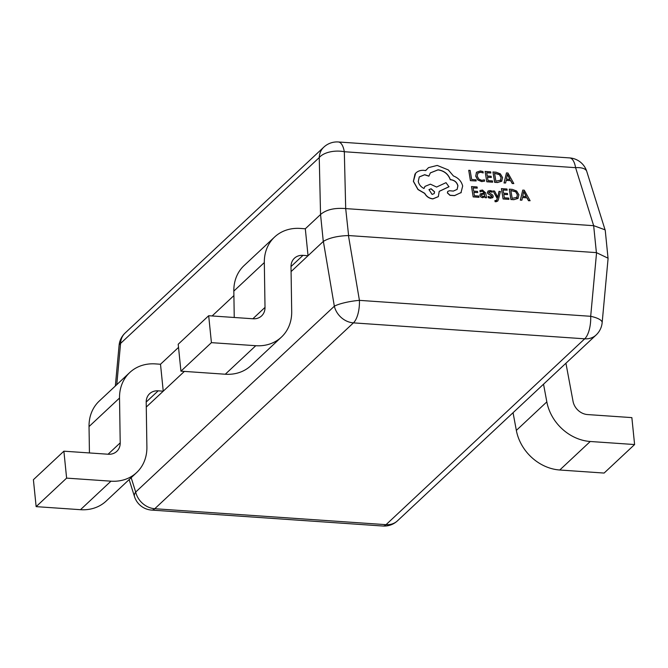 <?xml version="1.0" encoding="UTF-8"?>
<svg xmlns="http://www.w3.org/2000/svg" width="668" height="668" viewBox="0 0 668 668"><rect width="100%" height="100%" fill="white"/><g stroke="black" fill="none" stroke-linecap="round" stroke-linejoin="round"><path stroke-width="1" d="M178.523 347.393L160.504 364.244L163.243 391.181L184.376 371.408M233.909 295.582L212.123 315.956M522.476 197.528L526.918 197.837L528.497 200.717L530.116 200.726L524.255 190.196L522.76 190.096L520.397 200.058L521.933 200.158L522.493 197.436L526.994 197.745L528.572 200.617L530.116 200.726M522.76 190.096L520.322 200.149L521.933 200.158M507.622 194.613L507.421 193.444L503.563 193.177L503.004 189.896L507.171 190.188L506.97 189.011L501.409 188.626L503.087 198.964L508.891 199.365L508.765 198.104L504.348 197.795L503.764 194.346L507.622 194.613L503.781 194.455M503.021 190.004L507.171 190.188M499.046 191.357L497.819 197.302L494.562 191.048L493.051 190.939L497.318 198.446L496.95 199.74L495.74 200.676L494.955 200.475L495.147 201.619L496.032 201.778L497.769 201.018L498.386 199.632L500.449 191.449L498.979 191.449L497.743 197.394M494.955 200.475L495.071 201.711L497.735 201.068M493.051 190.939L497.243 198.546L496.658 200.333M488.116 196.267L488.341 197.594L490.504 198.162L492.65 197.736L493.251 196.217L492.592 194.981L488.851 192.493L490.162 191.607L492.216 192.267L491.999 191.023L490.12 190.572L488.083 191.006L487.481 192.509L488.058 193.695L491.882 196.25L490.462 197.127L488.041 196.367L488.266 197.686L490.429 198.262L492.984 197.452M488.007 191.106L487.406 192.601L487.991 193.787L491.347 195.624L491.74 196.86M488.784 192.584L490.087 191.699L492.216 192.267M479.941 190.547L480.158 191.791L482.538 191.081L484.4 192.977L480.275 193.887L480.016 195.34L480.943 196.935L482.83 197.636L484.968 196.492L485.202 197.628L486.555 197.72L485.745 193.019L482.488 190.046L479.941 190.547L480.083 191.883L482.463 191.173L484.333 193.077M485.001 196.501L485.127 197.728L486.555 197.72M480.242 193.929L479.95 195.432L480.876 197.035L482.755 197.728L484.893 196.592M484.968 196.492L484.684 196.96M492.959 171.985L494.704 182.23L497.677 182.431L501.626 181.287L502.603 177.579L500.357 173.839L496.04 172.194L492.959 171.985L494.637 182.322L497.602 182.531L501.952 180.936M602.16 322.644A19.355 5.686 -174.7 0 0 590.687 316.298A19.355 7.74 -86.1 0 1 584.709 338.818L353.439 322.869L154.776 508.724L386.054 524.664L584.709 338.818A19.355 16.299 46.9 0 0 596.115 334.994A19.355 19.355 0 0 0 602.16 322.644L608.072 258.616L605.258 230.46L586.763 171.425A19.355 8.049 162.6 0 0 575.591 167.668L344.321 151.728L345.698 208.591L348.604 235.545L596.399 252.621L593.66 225.692L345.874 208.608M593.66 225.692L575.591 167.668A19.355 7.74 -86.1 0 0 569.629 157.915A19.355 19.355 0 0 1 586.763 171.425M470.406 180.652L476.167 180.953L475.975 179.784L471.675 179.483L470.122 170.407L468.727 170.315L470.406 180.652L476.167 180.953M476.576 172.277L475.7 176.152L477.72 179.942L481.661 181.596L484.626 181.112L484.409 179.842L481.737 180.343L478.781 179.066L477.219 176.076L477.829 173.07L480.576 172.144L483.223 172.92L480.509 172.235L477.678 173.262M476.393 172.494L475.775 176.051L477.787 179.851L481.737 181.504L484.626 181.112M491.331 177.438L491.13 176.26L487.264 175.993L486.705 172.72L490.871 173.004L490.671 171.826L485.11 171.442L486.788 181.779L492.592 182.18L492.466 180.919L488.058 180.619L487.465 177.17L491.331 177.438L487.481 177.27M486.721 172.82L490.871 173.004M506.177 180.352L510.619 180.661L512.206 183.533L513.817 183.541L507.956 173.02L506.461 172.912L504.098 182.873L505.643 182.982L506.202 180.251L510.694 180.56L512.272 183.441L513.817 183.541M506.461 172.912L504.023 182.974L505.643 182.982M477.72 192.551L477.52 191.382L473.654 191.115L473.094 187.833L477.269 188.125L477.061 186.948L471.499 186.564L473.178 196.901L478.989 197.302L478.856 196.041L474.447 195.732L473.854 192.292L477.72 192.551L473.871 192.392M473.111 187.942L477.269 188.125M509.258 189.169L511.003 199.406L513.976 199.615L517.925 198.471L518.902 194.764L516.648 191.015L512.339 189.378L509.258 189.169L510.928 199.507L513.901 199.707L518.243 198.112M447.719 191.474L447.368 192.927L449.981 195.34L454.516 195.649L461.237 192.476M430.334 172.92L437.974 169.897C444.095 170.799 448.195 174.081 450.282 179.742L450.892 179.784C454.599 180.36 456.912 182.397 457.847 185.879L457.104 189.42M419.228 176.962L424.623 174.807L428.881 176.177L430.367 172.87L438.049 169.806C444.17 170.707 448.27 173.989 450.349 179.642L450.967 179.692C454.666 180.268 456.987 182.297 457.922 185.779L457.146 189.378L453.363 191.081L449.439 190.739L447.752 191.424L447.443 192.827L450.057 195.24L454.582 195.557L461.204 192.526M424.948 186.439L423.971 188.459M439.227 191.382L448.98 186.773L446.007 182.656L436.588 187.048L430.409 184.176L424.982 186.389L424.013 188.485C420.907 186.957 418.995 184.618 418.26 181.462L419.27 176.911L424.698 174.707L428.956 176.085M415.02 173.956L413.375 181.37L417.959 189.528L424.698 193.453C426.468 196.642 429.182 198.463 432.839 198.905L438.3 196.659M426.159 169.914L425.658 170.599M320.548 214.52L305.309 228.782L308.04 255.71L323.287 241.457L320.548 214.52L319.246 157.581L120.582 343.427A19.355 5.686 -174.7 0 0 119.088 345.356L115.339 386.02M348.604 235.545L348.437 235.537C337.49 235.946 329.132 237.9 323.362 241.39L323.287 241.457M281.42 337.115L250.934 365.638A43.554 36.682 -133.1 0 1 225.283 374.23L180.936 371.166L211.422 342.651L255.769 345.707A43.554 36.682 -133.1 0 0 281.42 337.115A43.554 36.682 -133.1 0 0 291.699 311.564L291.006 266.741A14.521 12.224 46.9 0 1 294.429 258.224A14.521 12.224 46.9 0 1 302.98 255.36L308.04 255.71L291.081 271.584M136.623 472.585L106.137 501.1A43.554 36.682 -133.1 0 1 80.486 509.692L36.139 506.636L66.616 478.121L110.972 481.177A43.554 36.682 -133.1 0 0 136.623 472.585A43.554 36.682 -133.1 0 0 146.893 447.034L146.2 402.211A14.521 12.224 46.9 0 1 149.632 393.694A14.521 12.224 46.9 0 1 158.182 390.83L163.243 391.181L146.275 407.046M608.072 258.207L596.399 252.621M605.133 229.867L593.827 225.701M569.629 157.915L338.359 141.975A19.355 7.74 -86.1 0 1 344.321 151.728A19.355 10.179 178.6 0 0 319.246 157.581A19.355 16.299 46.9 0 1 323.805 147.152L125.141 333.006A19.355 19.355 0 0 0 119.088 345.356M345.698 208.591C334.618 207.681 326.26 209.635 320.623 214.445M348.437 235.537L359.417 300.358A19.355 3.549 170.4 0 0 334.342 306.211L323.362 241.39M131.162 477.687L135.679 492.057A19.355 8.049 162.6 0 0 134.485 496.575L129.141 479.574M468.727 170.315L470.472 180.56M483.223 172.92L482.989 171.542L480.359 170.95L476.651 172.177M485.11 171.442L486.788 181.779M486.863 181.688L492.667 182.088M500.499 180.418L501.142 177.521L499.464 174.548L494.554 173.262L495.898 181.153L500.699 180.185M500.424 180.51L501.067 177.613L499.397 174.649L494.57 173.363M506.444 179.124L510.068 179.375L507.421 174.273L506.444 179.124M509.935 179.366L507.346 174.373M471.499 186.564L473.178 196.901M473.253 196.809L479.056 197.202M484.292 196.208L484.5 194.054L481.57 194.421L481.369 195.323L482.997 196.609L484.367 196.116L484.567 193.962L481.478 194.547M488.851 192.493L489.068 191.9M491.815 196.342L491.782 196.809M496.883 199.832L496.7 200.283M501.409 188.626L503.087 198.964M503.154 198.864L508.966 199.264M516.798 197.594L517.441 194.697L515.763 191.733L510.853 190.438L512.197 198.338L516.999 197.369M516.723 197.695L517.366 194.797L515.688 191.825L510.87 190.539M522.743 196.308L526.367 196.551L523.712 191.457L522.743 196.308M526.234 196.542L523.645 191.549M460.937 192.852L462.673 186.038C461.488 181.304 458.407 177.947 453.438 175.976L448.311 169.931L437.223 165.43L428.497 167.635L425.666 170.607L423.871 170.34C420.473 170.14 417.734 171.1 415.638 173.221L413.45 181.278L418.034 189.436L424.773 193.353C426.543 196.551 429.257 198.363 432.906 198.813L438.342 196.609L439.218 191.332L449.046 186.681M432.087 194.438L434.2 193.578L434.592 191.799L431.119 188.752L428.998 189.612L432.087 194.438M434.167 193.628L434.526 191.9L431.044 188.852L428.956 189.662M160.504 364.244L155.444 363.901A43.554 36.682 46.9 0 0 129.792 372.493A43.554 36.682 46.9 0 0 119.522 398.036L120.207 442.859A14.521 12.224 -133.1 0 1 116.783 451.376A14.521 12.224 -133.1 0 1 108.233 454.24L63.886 451.184L33.4 479.707L36.139 506.636M66.616 478.121L63.886 451.184M129.792 372.493L99.307 401.009A43.554 36.682 46.9 0 0 89.036 426.56L89.437 452.946M565.93 363.233L573.044 401.351A14.521 12.224 46.9 0 0 587.514 414.561L631.861 417.617L634.6 444.546L604.114 473.061L559.767 470.005A43.554 36.682 46.9 0 1 516.347 430.401L513.049 412.707M543.527 384.183L546.833 401.877A43.554 36.682 46.9 0 0 590.253 441.49L634.6 444.546M305.309 228.782L300.249 228.431A43.554 36.682 46.9 0 0 274.598 237.023A43.554 36.682 46.9 0 0 264.319 262.574L265.012 307.397A14.521 12.224 -133.1 0 1 261.589 315.914A14.521 12.224 -133.1 0 1 253.038 318.778L208.683 315.722L178.206 344.237L180.936 371.166M211.422 342.651L208.683 315.722M274.598 237.023L244.112 265.547A43.554 36.682 46.9 0 0 233.833 291.089L234.243 317.484M134.485 496.575A19.355 19.355 0 0 0 151.628 510.085A19.355 7.74 -86.1 0 0 154.776 508.724A19.355 16.299 46.9 0 1 135.679 492.057L334.342 306.211A19.355 16.299 -133.1 0 0 353.439 322.869A19.355 7.74 -86.1 0 0 359.417 300.358L590.687 316.298L596.566 252.646M125.141 333.006A19.355 16.299 -133.1 0 0 120.582 343.427L116.775 384.668M397.452 520.848A19.355 16.299 -133.1 0 1 386.054 524.664A19.355 7.74 -86.1 0 1 382.898 526.025A19.355 19.355 0 0 0 397.452 520.848L596.115 334.994M110.972 481.177L80.486 509.692M158.182 390.83L146.2 402.036M119.522 398.036L89.036 426.56M120.207 442.859L108.057 454.232M546.833 401.877L516.347 430.401M590.253 441.49L559.767 470.005M255.769 345.707L225.283 374.23M302.98 255.36L291.006 266.565M264.319 262.574L233.833 291.089M265.012 307.397L252.863 318.761M338.359 141.975A19.355 19.355 0 0 0 323.805 147.152M151.628 510.085L382.898 526.025"/></g></svg>
